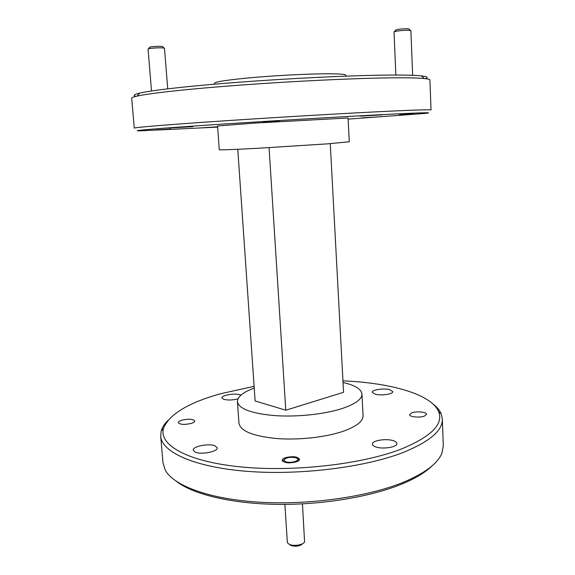 <?xml version="1.0" encoding="UTF-8"?>
<svg xmlns="http://www.w3.org/2000/svg" width="575" height="575" viewBox="0 0 575 575"><rect width="100%" height="100%" fill="white"/><g stroke="black" fill="none" stroke-linecap="round" stroke-linejoin="round"><path stroke-width="0.86" d="M254.114 386.342L220.915 393.652C188.212 402.759 169.072 414.359 163.48 428.461C158.686 444.64 186.379 461.301 239.48 466.785C292.409 472.327 362.077 464.399 401.494 448.96C431.308 436.598 443.677 424.156 438.61 411.635C431.415 394.098 390.238 382.799 342.952 380.851M433.334 404.283C437.144 407.272 439.767 410.485 441.212 413.921L442.319 418.945C442.815 430.373 429.927 441.478 403.664 452.273C365.628 467.281 299.704 475.575 246.761 471.306C193.689 467.08 161.654 451.957 160.698 436.173L161.187 431.049C162.193 427.462 164.407 423.955 167.821 420.526M348.127 119.133L424.925 113.426C435.548 112.283 422.841 112.607 386.802 114.382C342.348 116.624 262.624 121.39 206.713 125.17C150.571 128.958 128.024 131.035 140.731 130.805L217.652 127.118M388.815 111.219C417.048 109.897 431.113 109.494 431.02 109.997L429.92 80.011C429.92 79.4 428.03 78.904 424.249 78.523C417.615 77.862 405.325 77.661 387.363 77.905C351.382 78.423 292.927 81.233 241.04 85.057C189.096 88.881 149.867 93.2 137.145 96.09C133.436 96.923 131.618 97.649 131.697 98.253L134.263 128.153C133.759 127.485 166.031 124.753 221.806 121.009C277.438 117.271 347.918 113.153 388.815 111.219M135.987 96.356C132.674 95.579 133.889 94.501 139.632 93.128C152.246 90.16 190.785 85.797 241.658 82.017C292.488 78.229 349.722 75.526 385.077 75.117C402.723 74.922 414.841 75.181 421.418 75.893C427.283 76.554 428.619 77.474 425.428 78.653M431.926 466.016C425.55 472.233 415.912 478.084 403.01 483.568C372.212 496.563 323.092 504.965 277.287 504.361C231.466 503.736 193.459 494.407 176.748 481.62M160.698 436.173L162.984 462.839L165.226 470.027C173.506 485.674 209.357 499.265 260.137 502.227C310.845 505.188 369.818 496.484 404.944 481.62C425.694 472.636 438.028 463.127 441.945 453.1L443.296 445.697L442.319 418.945M182.009 420.131C179.558 420.878 178.322 421.712 178.293 422.632C179.989 424.652 184.273 424.925 191.137 423.452C193.545 422.697 194.76 421.878 194.774 420.979C193.085 418.959 188.83 418.679 182.009 420.131M411.829 412.814L409.601 414.647C409.321 416.925 419.685 417.967 424.4 416.113L426.564 414.302C426.787 412.016 416.544 411.003 411.829 412.814M285.308 457.736C283.216 458.498 282.167 459.375 282.16 460.359C284.266 463.091 289.045 463.572 296.492 461.804C298.533 461.042 299.553 460.173 299.553 459.209C297.455 456.485 292.704 455.997 285.308 457.736M158.614 129.799L170.797 129.001L158.614 129.799M263.192 121.893L279.457 120.808L263.192 121.893M399.891 114.806L414.029 113.864L399.891 114.806M214.554 84.173L214.489 83.267C215.309 81.722 227.93 79.832 252.368 77.589C275.777 75.541 305.268 73.995 324.185 73.808C338.438 73.708 345.683 74.182 345.913 75.224L345.963 76.137M254.236 388.096C243.074 392.2 237.468 396.721 237.417 401.659L238.977 423.301C240.415 430.991 252.792 436.058 276.086 438.495C298.346 440.321 325.953 437.28 343.447 431.178C356.615 426.391 363.148 421.238 363.055 415.711L361.963 394.04C361.28 389.052 354.976 385.207 343.038 382.497M237.417 401.659C238.819 408.796 251.21 413.439 274.584 415.603C296.916 417.198 324.645 414.244 342.226 408.494C355.458 403.988 362.042 399.172 361.963 394.04M360 116.143L382.224 114.863L360 116.143M169.323 128.009L192.776 126.68L169.323 128.009M217.623 126.795L201.746 127.844L217.638 126.967M362.013 117.846L380.42 116.768L362.013 117.846M393.106 440.622C385.875 438.243 371.766 440.651 372.37 444.209C372.471 445.323 373.678 446.257 375.993 447.012C383.151 449.492 397.598 447.027 396.908 443.483C396.793 442.326 395.521 441.37 393.106 440.622M389.634 389.627C383.604 388.01 371.773 389.814 372.255 392.301L375.288 394.242C381.268 395.909 393.336 394.069 392.783 391.597L389.634 389.627M240.975 395.111L240.027 394.752C234.765 392.962 221.303 395.284 221.907 397.907L223.819 399.366C227.923 400.351 232.631 400.193 237.949 398.899M215.014 445.798C208.89 443.138 192.402 446.408 193.193 450.189L195.263 452.151C201.293 454.933 218.133 451.569 217.221 447.832L215.014 445.798M349.262 141.773L327.958 143.822L257.018 148.328C232.803 149.608 220.218 150.075 219.276 149.723L217.566 125.968L255.357 123.05L348.069 117.983L349.262 141.773M237.777 149.299L255.12 400.955L285.797 410.219L343.562 392.294L330.258 143.649M285.797 410.219L269.064 147.66M410.349 114.145L399.359 114.799L410.349 114.145M395.708 30.173L397.756 29.44C402.435 28.793 406.115 28.613 408.789 28.901L409.077 29.174M412.642 75.318L410.881 30.683L410.464 30.453C407.122 30.101 402.522 30.324 396.664 31.129L394.04 31.934L395.859 75.045M168.295 129.188L156.501 129.871L168.295 129.188M149.615 47.409L150.528 46.949C155.07 46.295 159.031 46.151 162.394 46.517L162.675 46.776M167.72 88.83L164.486 48.286L164.091 48.063C159.886 47.617 154.941 47.797 149.248 48.609L148.048 49.083L151.505 90.979M302.91 543.49C300.013 546.228 295.981 546.875 290.806 545.416L289.534 544.475M284.877 504.383L287.327 542.088L287.608 542.944L289.354 544.345C293.617 546.581 303.499 544.913 304.577 541.801L302.457 503.865M285.416 461.689C289.563 463.414 299.23 461.294 297.85 458.994L296.247 457.837C290.461 456.73 286.321 457.427 283.827 459.921L285.416 461.689M438.61 411.635L441.212 413.921M421.418 75.893L424.249 78.523M139.632 93.128L137.145 96.09M163.48 428.461L161.187 431.049M408.789 28.901L410.464 30.453M395.974 29.857L394.443 31.647M162.394 46.517L164.091 48.063M149.852 47.121L148.415 48.832M297.85 458.994L299.244 460.115M283.827 459.921L282.591 461.222"/></g></svg>
